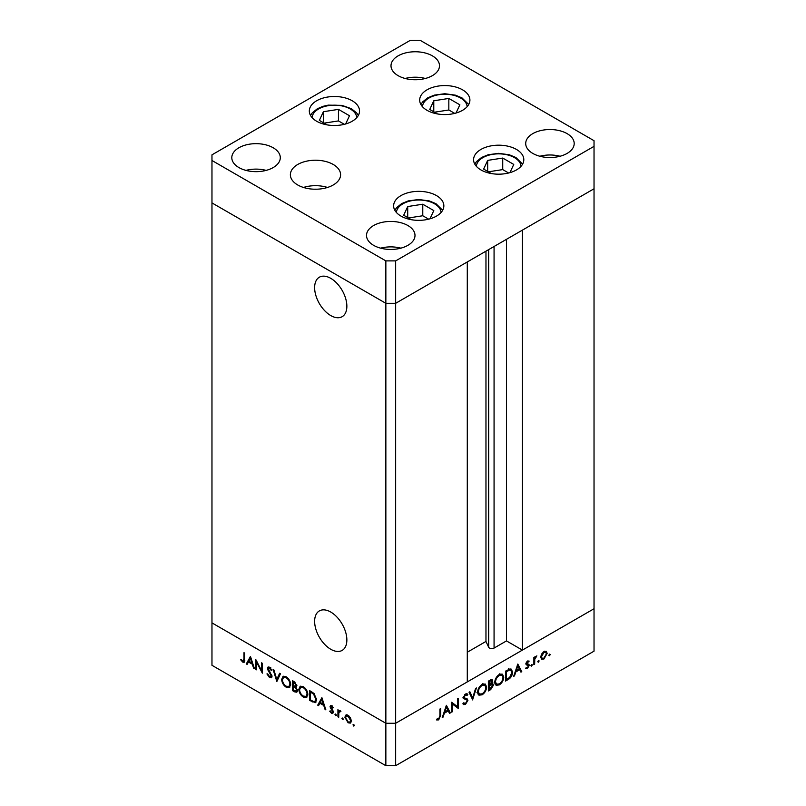 <?xml version="1.0" encoding="UTF-8"?>
<svg xmlns="http://www.w3.org/2000/svg" width="806" height="806" viewBox="0 0 806 806"><rect width="100%" height="100%" fill="white"/><g stroke="black" fill="none" stroke-linecap="round" stroke-linejoin="round"><path stroke-width="1.21" d="M314.632 621.355A22.79 13.158 -120 0 0 324.586 644.286A22.79 13.158 -120 0 0 342.147 650.402A22.79 13.158 -120 0 0 346.862 639.964A22.79 13.158 -120 0 0 336.918 617.023A22.79 13.158 -120 0 0 319.357 610.918A22.79 13.158 -120 0 0 314.632 621.355M314.632 287.641A22.79 13.158 -120 0 0 324.586 310.582A22.79 13.158 -120 0 0 342.147 316.687A22.79 13.158 -120 0 0 346.862 306.25A22.79 13.158 -120 0 0 336.918 283.319A22.79 13.158 -120 0 0 319.357 277.204A22.79 13.158 -120 0 0 314.632 287.641M395.655 260.892L594.032 146.349L594.032 140.697L420.148 40.3L410.345 40.3L211.968 154.833L211.968 160.495L385.852 260.892L395.655 260.892L395.655 303.308L385.852 303.308L395.655 303.308L395.655 723.274L467.289 681.916L467.289 261.95L395.655 303.308L594.032 188.775L522.399 230.133L522.399 650.099L506.48 640.911L494.068 648.074A3.234 1.864 180 0 1 489.494 648.074A3.234 1.864 180 0 1 488.658 647.238L485.968 641.445L467.289 652.225M522.399 650.099L594.032 608.742L594.032 651.167L395.655 765.7L385.852 765.7L211.968 665.303L211.968 622.887L385.852 723.274L385.852 765.7M594.032 146.349L594.032 608.742L395.655 723.274L385.852 723.274L211.968 622.887L211.968 202.911L385.852 303.308L211.968 202.911L211.968 160.495M385.852 260.892L385.852 723.274L395.655 723.274L395.655 765.7M485.968 641.445L485.968 251.17M506.48 640.911L506.48 239.322M256.51 662.038L256.51 669.806L255.734 669.363L255.734 659.469L261.557 670.622L261.557 662.834L262.333 663.278L262.333 673.171L256.51 662.038L257.013 661.746M272.005 676.335L271.32 677.786L269.557 677.594L266.947 673.927L267.673 673.846L269.557 676.577L271.229 675.871L267.975 670.098L267.491 668.315L268.055 667.036L269.607 667.217L271.894 670.219L271.199 670.421L269.516 668.184L268.267 668.718L272.005 676.335M272.055 676.033L270.836 676.748L271.884 675.499M270.292 667.741L268.267 668.718M276.841 681.544L273.103 669.494L273.919 669.967L276.78 679.418L279.642 673.272L280.458 673.745L276.841 681.544M286.19 687.206C283.44 685.342 281.939 682.753 281.667 679.438L282.987 676.446L286.12 676.758C288.911 678.622 290.432 681.231 290.684 684.586L289.364 687.538L286.19 687.206L287.208 686.621M303.338 697.099C300.588 695.246 299.076 692.646 298.814 689.332L300.134 686.339L303.268 686.652C306.058 688.515 307.58 691.135 307.832 694.49L306.512 697.432L303.338 697.099L304.346 696.515M317.715 705.149L321.896 697.664L325.856 709.844L325.02 709.361L323.75 705.462L319.861 703.215L318.561 705.633L317.715 705.149L318.944 704.444L322.158 698.47M353.713 726.055L352.998 724.816L353.713 724.403L354.428 725.642L353.713 726.055M352.998 724.816L353.713 724.403L352.998 724.816M345.965 715.013L348.111 715.335L350.489 717.904L351.345 720.967L350.368 723.093L348.111 722.821L344.867 717.229L345.865 715.073M342.61 719.647L341.895 718.408L342.61 717.995L343.326 719.234L342.61 719.647M341.895 718.408L342.61 717.995L341.895 718.408M339.578 710.6L338.711 711.104L340.233 710.791L340.908 711.426L338.842 712.433L338.711 717.269L337.936 716.826L337.936 709.592L338.711 711.104L339.125 710.721M340.737 711.224L338.842 712.433M335.689 715.647L334.974 714.418L335.689 714.005L336.404 715.234L335.689 715.647M334.974 714.418L335.689 714.005L334.974 714.418M330.027 706.791L330.51 705.683L331.609 705.814L333.21 707.769L332.697 708.081L331.609 706.701L330.792 707.205L333.029 710.912L332.797 713.381L331.488 713.229L329.694 711.214L330.208 710.842L331.447 712.313L332.556 711.789L330.027 706.791L331.286 705.653M332.243 706.338L330.792 707.205M331.447 712.313L333.21 711.416M316.617 699.689L315.418 702.641L309.585 700.454L309.585 690.561L314.038 693.482L316.617 699.689M294.764 691.891L292.437 690.561L292.437 680.657L294.109 681.624L296.84 685.654L295.842 687.186L297.495 690.661L296.799 692.213L294.764 691.891L295.883 691.246M246.283 663.912L250.465 656.416L254.414 668.607L253.578 668.124L252.308 664.215L248.429 661.978L247.12 664.396L246.283 663.912L247.513 663.197L250.726 657.233M242.787 661.132L243.976 659.258L243.976 652.679L244.742 653.122L244.147 662.31L242.747 662.119L240.682 659.782L241.135 659.288L242.787 661.132L244.802 660.497M452.438 703.93L452.438 711.708L451.672 712.151L451.672 702.248L457.496 706.681L457.496 698.883L458.261 698.439L458.261 708.343L451.672 703.487M463.601 702.842L465.485 703.406L467.168 700.767L466.855 699.971L463.903 698.752L463.43 697.512L465.546 693.986L467.823 694.349L467.127 695.356L465.455 695.054L464.196 697.029L464.76 697.986L467.067 698.731L467.933 700.333L465.485 704.424L463.672 704.595L462.876 703.769L463.601 702.842L464.236 703.467L463.46 703.023M466.855 699.971L462.866 697.865M467.218 693.855L466.674 693.674M467.127 695.356L465.243 694.178M472.769 699.971L469.032 692.223L469.858 691.75L472.719 697.895L475.57 688.445L476.396 687.971L472.578 699.86M482.129 694.822L478.905 695.155L477.605 692.273C477.837 688.959 479.318 686.349 482.059 684.455L485.333 684.093L486.623 687.014C486.371 690.339 484.88 692.938 482.129 694.822L481.132 694.248M499.267 684.919L496.053 685.261L494.753 682.37C494.985 679.055 496.466 676.456 499.196 674.551L502.47 674.189L503.76 677.121C503.518 680.445 502.017 683.045 499.267 684.919L498.279 684.344M513.654 676.365L517.825 664.053L521.784 671.67L520.948 672.154L519.679 669.705L515.8 671.952L514.49 675.881L513.654 676.365M549.531 655.772L548.815 655.359L549.531 654.119L550.246 654.532L549.531 655.772L548.815 655.359L549.531 655.772M549.531 654.119L550.246 654.532L549.531 654.119M540.685 657.162L541.551 654.099L543.929 651.52L546.317 651.339L547.173 653.414L543.929 659.006L541.662 659.288L540.685 657.162M538.438 662.179L537.723 661.766L538.438 660.527L539.154 660.94L538.438 662.179L537.723 661.766L538.438 662.179M538.438 660.527L539.154 660.94L538.438 660.527M534.64 664.245L533.874 664.688L533.874 657.454L534.64 657.011L534.64 658.079L536.846 655.862L534.781 659.248L534.64 664.245L533.874 663.801M531.617 666.119L530.902 665.706L531.617 664.466L532.333 664.879L531.617 666.119L530.902 665.706L531.617 666.119M531.617 664.466L532.333 664.879L531.617 664.466M525.965 663.791L527.547 660.98L529.149 661.081L528.625 662.008L527.547 661.867L526.731 663.318L528.968 664.436L529.26 665.393L527.426 668.537L525.633 668.597L526.137 667.63L527.386 667.67L528.484 665.867L526.247 664.738L525.965 663.791M528.625 662.008L526.902 661.494M526.006 663.308L528.535 664.194M528.283 665.303L526.247 664.738M512.556 672.174C512.394 675.448 510.933 677.906 508.173 679.529L505.523 681.06L505.523 671.156L509.966 668.95L511.367 669.151L512.556 672.174L511.699 671.68M490.693 689.614L488.376 690.954L488.376 681.06L492.174 679.599L492.768 680.969L491.781 683.649L492.798 683.74L493.433 685.231L490.693 689.614L489.816 689.11M442.222 717.602L446.393 705.3L450.353 712.907L449.516 713.391L448.247 710.952L444.358 713.199L443.058 717.118L442.222 717.602M438.726 718.861L439.915 715.627L439.915 709.038L440.68 708.595L440.68 715.275L438.686 719.899L436.61 719.949L437.064 718.932L438.726 718.861M544.644 651.188L544.715 651.691M546.216 652.86L547.173 653.414M542.992 658.462L543.929 659.006M546.408 653.868L545.672 652.245L543.929 652.407L541.461 656.719L542.176 658.331L543.929 658.119L546.408 653.868M543.224 652.004L543.929 652.407M540.755 656.316L541.461 656.719M533.874 657.636L534.64 658.079M535.637 656.427L536.423 656.88M535.456 656.638L536.03 656.971M533.874 658.724L534.781 659.248M526.086 662.945L526.731 663.318M526.52 663.026L526.812 663.973L529.26 665.393M526.076 667.761L527.426 668.537M525.965 663.973L528.152 665.232M526.036 664.366L527.326 665.111M520.233 670.773L521.784 671.67M518.802 669.202L519.679 669.705M515.225 671.62L515.8 671.952M513.926 675.549L514.49 675.881M519.276 668.93L517.764 666.018L516.213 670.693L519.276 668.93M517.2 665.696L517.764 666.018M515.639 670.37L516.213 670.693M509.845 668.97L510.047 669.806M506.289 671.73L506.289 679.599L509.724 677.362L511.78 672.617L510.843 670.27L509.523 670.139L506.289 671.73L505.523 671.287M505.523 679.156L506.289 679.599M508.445 669.514L509.523 670.139M501 673.897L501.251 674.844M502.894 676.617L503.76 677.121M496.012 683.901L495.065 684.143M502.994 677.564L501.967 675.257L499.236 675.549C496.98 677.08 495.74 679.206 495.519 681.926L496.546 684.203L499.236 683.921C501.513 682.41 502.773 680.294 502.994 677.564M498.42 675.075L499.236 675.549M494.803 681.513L495.519 681.926M490.673 679.76L492.768 680.969M491.217 683.327L491.781 683.649M490.975 683.579L493.433 685.231M489.313 680.516L490.189 681.03L489.141 681.624L489.141 684.798L489.665 684.506L492.003 681.433L490.38 679.911M488.376 681.181L489.141 681.624M492.003 681.433L490.189 681.03M488.376 684.354L489.141 684.798M489.655 685.523L489.141 689.493L492.657 685.674L491.257 684.717L489.655 685.523L488.376 684.788M488.376 685.372L489.141 685.815M490.26 684.133L492.224 684.737L490.673 683.841M488.376 689.049L489.141 689.493M483.852 683.8L484.114 684.747M485.746 686.521L486.623 687.014M478.875 693.795L477.928 694.037M485.847 687.458L484.829 685.16L482.099 685.443C479.832 686.984 478.593 689.11 478.371 691.82L479.399 694.097L482.099 693.825C484.376 692.314 485.625 690.188 485.847 687.458M481.283 684.979L482.099 685.443M477.656 691.407L478.371 691.82M471.288 697.079L472.719 697.895M463.339 703.185L465.485 704.424M464.719 694.631L465.455 695.054M463.551 696.656L464.196 697.029M465.354 698.167L467.933 700.333M451.672 711.265L452.438 711.708M451.672 702.57L457.496 706.681M455.813 705.703L455.813 706.63M457.173 707.708L458.261 708.343M448.801 712.01L450.353 712.907M447.37 710.449L448.247 710.952M443.794 712.867L444.358 713.199M442.484 716.796L443.058 717.118M447.844 710.167L446.333 707.265L444.781 711.94L447.844 710.167M445.758 706.933L446.333 707.265M444.207 711.607L444.781 711.94M437.054 718.962L438.686 719.899M350.922 722.589L349.582 722.247M349.048 722.277L348.111 722.821M345.814 716.675L344.867 717.229M346.086 716.514L346.943 714.448M351.275 720.131L350.58 720.534L348.101 716.222L346.358 716.06L345.633 717.672L348.101 721.934L349.864 722.136L351.335 721.229M347.9 715.224L346.358 716.06M348.807 715.819L348.101 716.222M349.864 722.136L350.58 720.534M338.711 716.383L337.936 716.826M339.165 711.738L339.165 710.842M333.261 712.756L331.488 713.229M330.238 710.902L329.694 711.214M332.908 710.65L332.344 710.983M331.981 709.34L331.397 709.683M330.903 707.739L330.309 708.071M331.538 707.366L331.256 706.086M325.584 709.028L325.02 709.361M324.314 705.129L323.75 705.462M320.738 702.711L319.861 703.215M323.347 704.212L321.836 699.558L320.274 702.439L323.347 704.212L323.911 703.88M322.4 699.225L321.836 699.558M310.461 699.951L309.585 700.454M315.972 702.137L314.179 701.663M311.237 691.508L310.35 692.011L310.35 699.88L313.786 701.613L316.577 700.424M314.3 693.754L313.594 694.168L310.35 692.011M316.577 698.822L315.851 699.245L313.594 694.168M314.955 701.482L315.851 699.245M299.681 688.828L298.814 689.332M300.084 687.911L300.819 686.087M307.066 696.978L304.98 696.616M307.781 693.623L307.056 694.037C306.824 691.326 305.575 689.211 303.308 687.689L300.628 687.427L299.58 689.775C299.822 692.475 301.061 694.571 303.308 696.072L306.048 696.374L307.791 695.185M302.935 686.48L300.628 687.427M304.114 687.226L303.308 687.689M306.048 696.374L307.056 694.037M293.324 690.047L292.437 690.561M297.303 691.659L296.054 691.226M296.548 686.934L294.946 685.896M294.25 682.722L293.213 682.118L293.727 685.594C295.006 686.5 295.782 686.38 296.064 685.221L294.25 682.722L295.067 682.259M294.089 681.614L293.213 682.118M296.739 684.838L295.661 686.108L296.89 685.402M293.716 686.601L293.213 686.309L293.213 689.986L296.296 691.135L296.729 690.218L295.328 687.639L293.716 686.601L294.653 686.057M294.099 685.795L293.213 686.309M295.943 687.286L295.328 687.639M297.404 689.835L296.729 690.218M282.533 678.934L281.667 679.438M282.936 678.017L283.672 676.194M289.928 687.085L287.833 686.712M290.634 683.73L289.918 684.143C289.676 681.423 288.427 679.307 286.16 677.796L283.48 677.524L282.443 679.871C282.674 682.571 283.914 684.677 286.16 686.168L288.901 686.48L290.644 685.291M285.787 676.577L283.48 677.524M286.976 677.322L286.16 677.796M288.901 686.48L289.918 684.143M277.657 679.79L277.425 679.045M280.347 673.675L278.01 678.712L276.78 679.418M271.824 677.242L270.776 676.889L269.557 677.594M271.481 674.4L270.927 674.723M268.529 669.776L267.975 670.098M268.741 667.952L267.491 668.315M268.72 667.61L268.821 666.925M271.824 670.058L271.199 670.421M270.745 667.479L269.486 668.003M256.51 668.92L255.734 669.363M262.333 670.179L261.557 670.622M254.152 667.791L253.578 668.124M252.883 663.882L252.308 664.215M249.306 661.464L248.429 661.978M251.905 662.965L250.394 658.311L248.842 661.202L251.905 662.965L252.48 662.633M250.968 657.988L250.394 658.311M244.601 661.686L242.747 662.119M241.256 659.449L240.682 659.782M429.981 218.809L433.799 210.588L422.777 204.22L407.715 206.548L403.685 215.242L411.433 219.716M407.715 217.57L407.715 206.548M428.661 219.161L422.777 215.756L408.43 217.983M422.777 215.756L422.777 204.22M509.936 172.645L513.754 164.424L502.732 158.057L487.67 160.384L483.64 169.079L491.388 173.552M487.67 171.406L487.67 160.384M508.626 172.998L502.732 169.603L488.386 171.819M502.732 169.603L502.732 158.057M456.035 113.031L459.853 104.81L448.831 98.443L433.779 100.77L429.739 109.465L437.487 113.938M433.779 111.792L433.779 100.77M454.725 113.384L448.831 109.989L434.484 112.205M448.831 109.989L448.831 98.443M345.663 123.963L349.482 115.742L338.46 109.374L323.397 111.712L319.367 120.396L327.115 124.87M323.397 122.734L323.397 111.712M344.343 124.315L338.46 120.92L324.113 123.137M338.46 120.92L338.46 109.374M316.768 189.209A19.052 11.002 0 0 0 314.209 189.209M480.94 169.935A25.107 14.498 180 0 1 473.585 159.679A25.107 14.498 180 0 1 489.091 146.289A25.107 14.498 180 0 1 516.455 149.432A25.107 14.498 180 0 1 523.809 159.679A25.107 14.498 180 0 1 508.304 173.078A25.107 14.498 180 0 1 480.94 169.935M400.985 216.099A25.107 14.498 180 0 1 393.63 205.842A25.107 14.498 180 0 1 409.136 192.453A25.107 14.498 180 0 1 436.499 195.596A25.107 14.498 180 0 1 443.854 205.842A25.107 14.498 180 0 1 428.349 219.242A25.107 14.498 180 0 1 400.985 216.099M327.518 187.455A25.107 14.498 0 0 0 303.459 187.455M297.726 184.977A25.107 14.498 180 0 1 290.372 174.721A25.107 14.498 180 0 1 305.877 161.331A25.107 14.498 180 0 1 333.241 164.474A25.107 14.498 180 0 1 340.595 174.721A25.107 14.498 180 0 1 325.1 188.12A25.107 14.498 180 0 1 297.726 184.977M316.667 121.253A25.107 14.498 180 0 1 309.313 110.996A25.107 14.498 180 0 1 324.818 97.607A25.107 14.498 180 0 1 352.182 100.75A25.107 14.498 180 0 1 359.536 110.996A25.107 14.498 180 0 1 344.031 124.396A25.107 14.498 180 0 1 316.667 121.253M427.039 110.321A25.107 14.498 180 0 1 419.684 100.065A25.107 14.498 180 0 1 435.19 86.675A25.107 14.498 180 0 1 462.553 89.819A25.107 14.498 180 0 1 469.908 100.065A25.107 14.498 180 0 1 454.403 113.465A25.107 14.498 180 0 1 427.039 110.321M567.092 133.625A24.251 13.994 0 0 0 540.675 130.592A24.251 13.994 0 0 0 525.703 143.528A24.251 13.994 0 0 0 532.806 153.422A24.251 13.994 0 0 0 559.233 156.455A24.251 13.994 0 0 0 574.194 143.528A24.251 13.994 0 0 0 567.092 133.625M560.049 156.253A24.251 13.994 0 0 0 539.849 156.253M273.194 147.77A24.251 13.994 0 0 0 246.767 144.727A24.251 13.994 0 0 0 231.806 157.664A24.251 13.994 0 0 0 238.908 167.557A24.251 13.994 0 0 0 265.325 170.6A24.251 13.994 0 0 0 280.297 157.664A24.251 13.994 0 0 0 273.194 147.77M266.151 170.388A24.251 13.994 0 0 0 245.951 170.388M432.389 55.856A24.251 13.994 0 0 0 405.972 52.823A24.251 13.994 0 0 0 391.001 65.749A24.251 13.994 0 0 0 398.104 75.653A24.251 13.994 0 0 0 424.52 78.686A24.251 13.994 0 0 0 439.492 65.749A24.251 13.994 0 0 0 432.389 55.856M425.346 78.474A24.251 13.994 0 0 0 405.146 78.474M407.896 225.539A24.251 13.994 0 0 0 381.48 222.506A24.251 13.994 0 0 0 366.508 235.433A24.251 13.994 0 0 0 373.611 245.336A24.251 13.994 0 0 0 400.028 248.369A24.251 13.994 0 0 0 414.999 235.433A24.251 13.994 0 0 0 407.896 225.539M400.854 248.157A24.251 13.994 0 0 0 380.654 248.157M488.658 647.238L488.658 249.608M494.068 648.074L494.068 246.485M533.874 661.373L534.64 661.817M507.296 679.015L508.173 679.529M506.017 670.874L506.893 671.378M463.571 698.278L465.314 699.286M439.915 714.831L440.68 715.275M313.222 701.422L312.244 701.986M311.831 691.86L310.955 692.364M269.95 671.922L269.375 672.254M244.742 658.814L243.976 659.258M441.073 212.482A22.336 12.896 0 0 0 434.535 203.797A22.336 12.896 0 0 0 410.546 200.916A22.336 12.896 0 0 0 396.411 212.482M521.029 166.318A22.336 12.896 0 0 0 514.49 157.633A22.336 12.896 0 0 0 490.501 154.752A22.336 12.896 0 0 0 476.366 166.318M467.127 106.704A22.336 12.896 0 0 0 460.589 98.02A22.336 12.896 0 0 0 436.6 95.138A22.336 12.896 0 0 0 422.465 106.704M356.756 117.636A22.336 12.896 0 0 0 328.636 105.616A22.336 12.896 0 0 0 312.093 117.636M545.672 652.245L544.181 651.389M542.176 658.331L540.695 657.474M528.444 661.877L527.245 661.182M527.033 663.912L525.996 663.318M528.212 665.262L525.764 663.852M510.843 670.27L508.395 668.859M501.967 675.257L499.519 673.846M496.546 684.203L494.098 682.793M484.829 685.16L482.381 683.74M479.399 694.097L476.951 692.686M339.346 711.577L340.575 710.872M331.065 706.65L332.284 705.945M332.263 712.403L333.493 711.698M296.296 691.135L297.515 690.43M268.559 668.053L269.778 667.348M442.645 210.285L435.925 203.656L429.306 200.926L418.717 199.505L408.239 200.906L401.64 203.606L396.592 207.686L394.839 210.285M522.6 164.122L515.88 157.492L509.261 154.762L498.672 153.341L488.194 154.742L481.595 157.452L476.548 161.522L474.794 164.122M468.699 104.508L461.979 97.879L455.36 95.148L444.771 93.728L434.293 95.128L427.694 97.838L422.646 101.909L420.893 104.508M358.327 115.439L356.595 112.86L351.406 108.699L341.925 105.364L328.213 105.133L322.934 106.352L317.352 108.75L312.285 112.83L310.522 115.439"/></g></svg>
